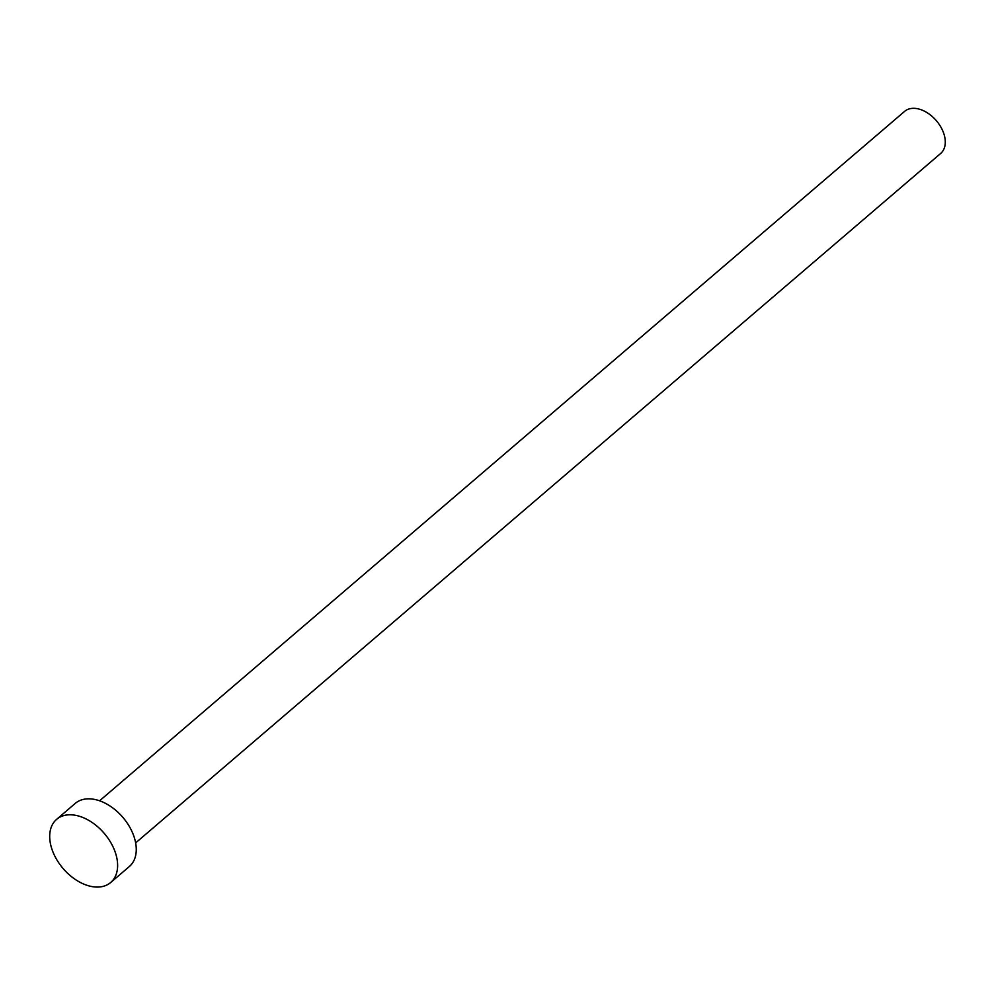 <?xml version="1.0" encoding="UTF-8"?>
<svg xmlns="http://www.w3.org/2000/svg" width="995" height="995" viewBox="0 0 995 995"><rect width="100%" height="100%" fill="white"/><g stroke="black" fill="none" stroke-linecap="round" stroke-linejoin="round"><path stroke-width="1.49" d="M99.587 800.801L904.617 111.365A27.711 18.034 49.4 0 1 919.082 109.089A27.711 18.034 49.4 0 1 942.066 129.35A27.711 18.034 49.4 0 1 940.673 153.454L135.643 842.902M56.615 819.358L75.259 803.388A41.566 27.052 49.4 0 1 96.95 799.98A41.566 27.052 49.4 0 1 131.44 830.377A41.566 27.052 49.4 0 1 129.338 866.533L110.694 882.503A41.566 27.052 49.4 0 1 89.015 885.911A41.566 27.052 49.4 0 1 54.526 855.513A41.566 27.052 49.4 0 1 56.615 819.358A41.566 27.052 49.4 0 1 78.306 815.95A41.566 27.052 49.4 0 1 112.796 846.347A41.566 27.052 49.4 0 1 110.694 882.503"/></g></svg>
